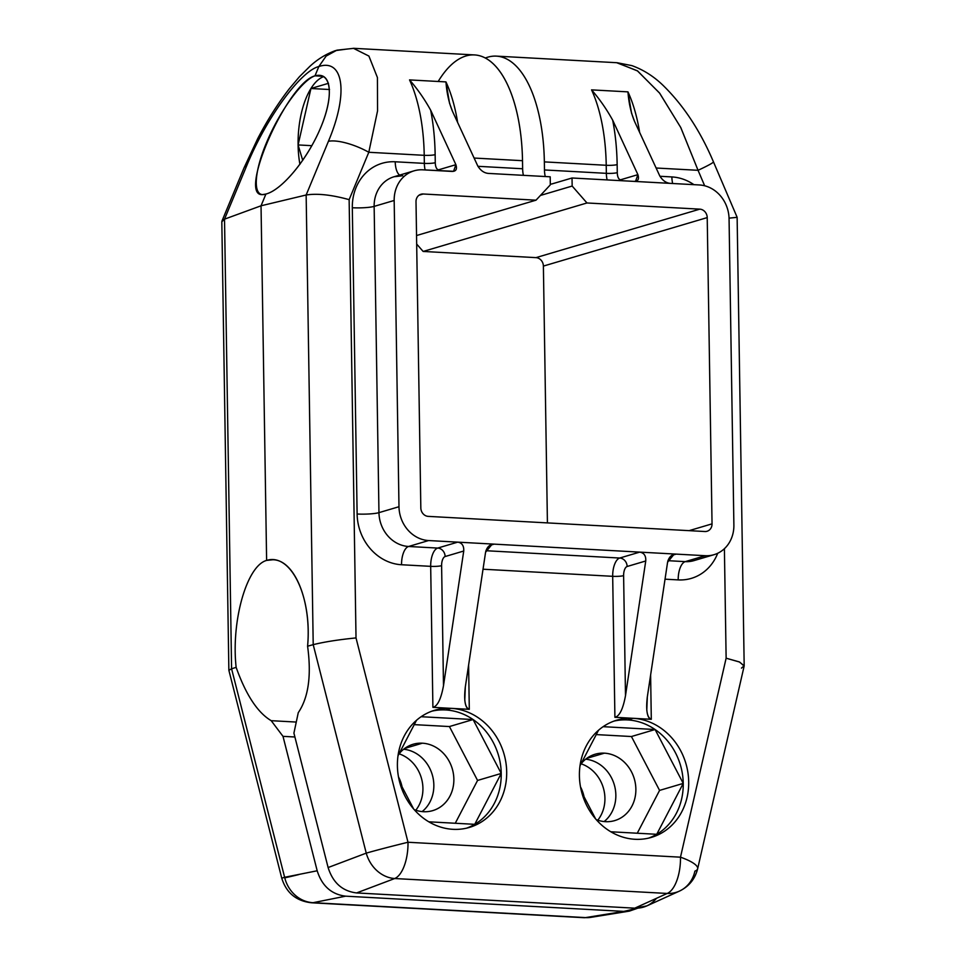 <?xml version="1.0" encoding="UTF-8"?>
<svg xmlns="http://www.w3.org/2000/svg" width="966" height="966" viewBox="0 0 966 966"><rect width="100%" height="100%" fill="white"/><g stroke="black" fill="none" stroke-linecap="round" stroke-linejoin="round"><path stroke-width="1.45" d="M221.818 221.794L224.523 219.161L221.951 221.081L244.06 167.806A32.566 10.264 22.5 0 1 246.813 165.476C266.942 116.331 301.38 70.627 318.84 66.545C342.942 58.322 349.245 91.975 328.428 141.314A32.566 10.264 22.5 0 1 368.795 152.278L424.219 155.321L424.352 163.375A8.139 1.147 179.1 0 0 435.268 162.699L435.147 154.645A8.139 1.147 -0.9 0 1 424.219 155.321A122.114 54.313 93.1 0 0 409.548 79.912C417.505 89.041 424.545 99.148 430.679 110.221L455.892 164.691C457.329 169.231 456 171.477 451.907 171.417L422.782 169.823A32.566 28.811 73.5 0 0 414.052 170.837A32.566 28.811 73.5 0 0 394.176 200.469A32.566 28.811 -106.5 0 1 422.782 169.823L453.561 171.308L455.892 164.691L439.035 169.678A8.139 3.623 93.1 0 1 435.268 162.699A8.139 3.623 -86.9 0 0 439.035 169.678L455.892 164.691L430.679 110.221A130.253 57.936 93.1 0 1 435.147 154.645A130.253 57.936 -86.9 0 0 430.679 110.221C424.545 99.148 417.505 89.041 409.548 79.912L445.954 81.905A122.114 54.313 -86.9 0 1 457.655 122.513A122.114 54.313 -86.9 0 0 445.954 81.905L409.548 79.912A122.114 54.313 93.1 0 1 424.219 155.321A8.139 1.147 179.1 0 0 435.147 154.645L435.268 162.699A8.139 1.147 -0.9 0 1 424.352 163.375A16.277 7.245 -86.9 0 0 425.125 169.956A16.277 7.245 93.1 0 1 424.352 163.375L395.227 161.781A16.277 7.245 -86.9 0 0 399.61 175.112A16.277 7.245 93.1 0 1 395.227 161.781A48.843 43.204 73.5 0 0 352.312 207.75A16.277 2.282 179.1 0 0 374.144 206.386L378.962 512.644L374.144 206.386A16.277 2.282 -0.9 0 1 352.312 207.75L357.118 514.009A16.277 2.282 179.1 0 0 378.962 512.644A32.566 28.811 -106.5 0 0 408.582 546.478A32.566 28.811 -106.5 0 1 378.962 512.644A16.277 2.282 -0.9 0 1 357.118 514.009A48.843 43.204 73.5 0 0 401.554 564.748A16.277 7.245 93.1 0 1 408.582 546.478L428.614 540.549A32.566 28.811 -106.5 0 1 398.982 506.727A32.566 28.811 73.5 0 0 428.614 540.549L457.727 542.143C462.014 542.807 464.018 545.766 463.74 551.018C464.018 545.766 462.014 542.807 457.727 542.143L437.707 548.072L408.582 546.478A16.277 7.245 -86.9 0 0 401.554 564.748L430.679 566.342A16.277 7.245 93.1 0 1 437.707 548.072A8.139 7.197 -106.5 0 1 445.121 556.537L463.74 551.018L443.491 685.715L463.74 551.018L445.121 556.537A8.139 3.623 -86.9 0 0 441.607 565.665A8.139 1.147 -0.9 0 1 430.679 566.342A8.139 1.147 179.1 0 0 441.607 565.665L443.491 685.715C441.039 699.046 437.513 706.255 432.901 707.341L430.679 566.342L432.901 707.341L451.098 708.344A61.1 54.048 73.5 0 0 434.712 710.239A61.1 54.048 73.5 0 0 398.185 775.07A61.1 54.048 73.5 0 0 452.994 829.323A61.1 54.048 73.5 0 0 469.379 827.415A61.1 54.048 73.5 0 0 505.906 762.585A61.1 54.048 73.5 0 0 451.098 708.344L445.64 709.95A61.1 54.048 -106.5 0 0 432.007 711.133A61.1 54.048 -106.5 0 1 445.64 709.95L451.098 708.344L469.295 709.334C466.892 709.008 465.383 705.88 464.779 699.952L465.322 686.911L485.584 552.214L492.02 544.377L494.133 544.136L489.726 545.44L494.133 544.136L457.727 542.143L639.733 552.117C644.081 552.866 646.073 555.824 645.747 560.98L625.497 695.677C623.046 709.008 619.52 716.217 614.907 717.303C619.52 716.217 623.046 709.008 625.497 695.677L623.613 575.639L625.497 695.677L645.747 560.98L627.127 566.499L645.747 560.98C646.073 555.824 644.081 552.866 639.733 552.117L676.14 554.11L671.732 555.414L676.14 554.11L674.027 554.339L667.591 562.188L647.329 696.872L646.785 709.913C647.389 715.842 648.898 718.97 651.301 719.296C647.087 717.726 645.771 710.252 647.329 696.872L667.591 562.188C668.883 556.971 671.732 554.291 676.14 554.11L705.265 555.704A32.566 28.811 73.5 0 0 713.995 554.689A32.566 28.811 73.5 0 0 733.882 525.057L729.064 218.799A32.566 28.811 73.5 0 0 699.432 184.965L633.913 181.379L635.568 181.27L637.898 174.653L621.041 179.652A8.139 3.623 93.1 0 1 617.274 172.66L617.153 164.606A130.253 57.936 -86.9 0 0 612.685 120.195C606.551 109.11 599.512 99.003 591.566 89.874L627.96 91.867L631.51 113.046L634.529 121.378L659.742 175.848C662.543 180.473 666.069 182.985 670.319 183.371C666.069 182.985 662.543 180.473 659.742 175.848L634.529 121.378C630.967 112.793 628.781 102.964 627.96 91.867A122.114 54.313 -86.9 0 1 639.661 132.487A122.114 54.313 -86.9 0 0 627.96 91.867L591.566 89.874C599.512 99.003 606.551 109.11 612.685 120.182L637.898 174.653C639.335 179.205 638.007 181.439 633.913 181.379L572.029 177.998L572.162 186.052L572.029 177.998L552.009 183.914A16.277 7.245 -86.9 0 1 550.861 184.059A16.277 7.245 -86.9 0 1 550.306 183.975A16.277 7.245 -86.9 0 0 552.009 183.914L572.029 177.998L699.432 184.965A32.566 28.811 -106.5 0 1 729.064 218.799L733.882 525.057A32.566 28.811 -106.5 0 1 705.265 555.704L685.232 561.632A32.566 28.811 -106.5 0 0 693.974 560.618A32.566 28.811 -106.5 0 1 685.232 561.632A16.277 7.245 -86.9 0 0 678.204 579.902L665.031 579.177L678.204 579.902A48.843 43.204 73.5 0 0 717.714 553.264A48.843 43.204 -106.5 0 1 678.204 579.902A16.277 7.245 93.1 0 1 685.232 561.632L667.929 560.678L685.232 561.632L705.265 555.704L639.733 552.117L619.713 558.034A8.139 7.197 -106.5 0 1 627.127 566.499A8.139 3.623 -86.9 0 0 623.613 575.639A8.139 1.147 -0.9 0 1 612.685 576.316A8.139 1.147 179.1 0 0 623.613 575.639A8.139 3.623 93.1 0 1 627.127 566.499A8.139 7.197 73.5 0 0 619.713 558.034A16.277 7.245 -86.9 0 0 612.685 576.316L483.024 569.216L612.685 576.316L614.907 717.303L633.104 718.306A61.1 54.048 -106.5 0 1 688.698 781.784A61.1 54.048 -106.5 0 1 635 839.285A61.1 54.048 -106.5 0 1 579.407 775.807A61.1 54.048 -106.5 0 1 633.104 718.306L651.301 719.296L650.613 675.101L651.301 719.296L614.907 717.303L612.685 576.316A16.277 7.245 93.1 0 1 619.713 558.034L485.922 550.717L619.713 558.034L639.733 552.117L494.133 544.136C489.726 544.317 486.876 547.01 485.584 552.214L465.322 686.911C463.765 700.29 465.081 707.764 469.295 709.334L468.607 665.139L469.295 709.334L451.267 708.344A61.1 54.048 -106.5 0 1 506.691 771.919A61.1 54.048 -106.5 0 1 452.994 829.323A61.1 54.048 -106.5 0 1 397.4 765.833A61.1 54.048 -106.5 0 1 451.098 708.344L432.901 707.341C437.513 706.255 441.039 699.046 443.491 685.715L441.607 565.665A8.139 3.623 93.1 0 1 445.121 556.537A8.139 7.197 73.5 0 0 437.707 548.072L457.727 542.143L428.614 540.549L408.582 546.478L437.707 548.072A16.277 7.245 -86.9 0 0 430.679 566.342L401.554 564.748A48.843 43.204 -106.5 0 1 357.118 514.009L352.312 207.75A48.843 43.204 -106.5 0 1 395.227 161.781L424.352 163.375L424.219 155.321L368.795 152.278L377.561 110.849L377.416 77.509L368.891 56.064L353.423 48.3L368.903 56.064L377.416 77.522L377.561 110.849L368.795 152.278L349.137 199.648L356.019 637.922L408.002 842.255L680.487 857.18L726.13 658.196L724.403 548.688L726.13 658.196L739.654 662.06L744.146 666.081L697.657 868.76A32.566 8.163 -167.1 0 0 680.487 857.18A32.566 14.49 93.1 0 1 667.192 893.453L394.708 878.529A32.566 27.917 -110.7 0 1 366.247 853.135L313.213 644.66L306.15 194.999L261.037 205.794L224.523 219.161L231.586 668.81L236.139 667.349C245.944 694.868 257.632 712.642 271.204 720.684L283.002 736.346L294.908 736.998L283.002 736.346L317.186 870.777L283.002 736.346L271.204 720.684L296.272 722.061L271.204 720.684C257.632 712.642 245.944 694.868 236.139 667.349C231.031 621.066 246.801 565.714 266.616 560.413C246.801 565.714 231.031 621.066 236.139 667.349L231.586 668.81L284.62 877.285L317.186 870.777C321.956 885.943 331.447 894.407 345.659 896.17C331.447 894.407 321.956 885.943 317.186 870.777L284.62 877.285L231.586 668.81L228.87 670.247L221.818 221.782M547.42 522.908L543.387 266.085A8.139 7.197 73.5 0 0 535.985 257.632L423.144 251.45L416.684 244.072L423.144 251.45L586.978 202.969L572.162 186.052L540.441 195.446L572.162 186.052L586.978 202.969L699.819 209.151L586.978 202.969L423.144 251.45L535.985 257.632A8.139 7.197 -106.5 0 1 543.387 266.085L707.221 217.604A8.139 7.197 73.5 0 0 699.819 209.151L535.985 257.632L699.819 209.151A8.139 7.197 73.5 0 1 707.221 217.604L712.039 523.862L707.221 217.604L543.387 266.085L547.42 522.908M244.012 167.951A32.566 10.264 22.5 0 1 246.813 165.476C266.942 116.331 301.38 70.627 318.84 66.545L326.134 56.076L336.892 50.172L353.846 48.324L474.572 54.929A122.114 54.313 93.1 0 1 522.509 160.694L474.101 158.05L522.509 160.694A122.114 54.313 -86.9 0 0 493.155 63.708A122.114 54.313 -86.9 0 0 438.19 81.482M591.566 89.874A122.114 54.313 93.1 0 1 606.225 165.283L544.353 161.89A122.114 54.313 -86.9 0 0 496.415 56.125A122.114 54.313 -86.9 0 0 485.355 58.02A122.114 54.313 93.1 0 1 544.353 161.89L544.474 169.956A16.277 7.245 -86.9 0 0 545.259 176.524A16.277 7.245 -86.9 0 1 544.474 169.956L606.358 173.337L606.225 165.283L544.353 161.89L544.474 169.956L606.358 173.337A16.277 7.245 -86.9 0 0 607.131 179.917A16.277 7.245 93.1 0 1 606.358 173.337A8.139 1.147 179.1 0 0 617.274 172.66A8.139 1.147 -0.9 0 1 606.358 173.337L606.225 165.283A8.139 1.147 179.1 0 0 617.153 164.606A8.139 1.147 -0.9 0 1 606.225 165.283A122.114 54.313 93.1 0 0 591.566 89.874M617.117 62.73L637.645 71.001L659.73 93.267L680.825 127.645L698.056 170.306L656.107 168.012L698.056 170.306A32.566 1.98 -23.1 0 0 713.451 161.853M439.035 169.678A8.139 7.197 -106.5 0 1 438.999 170.704A8.139 7.197 73.5 0 0 439.035 169.678M488.313 173.409L550.197 176.802L550.318 184.856L550.197 176.802L488.313 173.409C484.063 173.011 480.537 170.511 477.735 165.886C480.537 170.511 484.063 173.011 488.313 173.409M523.415 175.329A16.277 7.245 93.1 0 1 522.63 168.76L522.509 160.694L522.63 168.76L477.941 166.309L522.63 168.76A16.277 7.245 93.1 0 0 523.415 175.329M616.706 62.718L637.306 70.76L659.5 92.965L680.716 127.44L698.056 170.306A32.566 1.98 -23.1 0 0 713.439 161.829C700.217 130.688 683.348 105.125 662.833 85.141C653.523 76.205 643.199 69.697 631.861 65.616L617.141 62.73L496.415 56.125M737.13 217.338L729.052 218.147L737.13 217.326L744.182 665.779L739.256 661.891L726.13 658.196L680.487 857.18A32.566 8.163 12.9 0 1 697.657 868.76C695.037 879.072 688.939 886.534 679.376 891.135A32.566 29.089 -114.4 0 1 667.192 893.453A32.566 14.49 -86.9 0 0 680.487 857.18L408.002 842.255A32.566 0.664 165.7 0 0 366.247 853.135A32.566 0.664 -14.3 0 1 408.002 842.255A32.566 14.49 93.1 0 1 394.708 878.529A32.566 14.49 -86.9 0 0 408.002 842.255L356.019 637.922C338.414 639.685 324.141 641.931 313.213 644.66C324.141 641.931 338.414 639.685 356.019 637.922L349.137 199.648C331.58 194.806 317.246 193.26 306.15 194.999L328.428 141.314L306.15 194.999C317.246 193.26 331.58 194.806 349.137 199.648L368.795 152.278A32.566 10.264 22.5 0 0 328.428 141.314C349.245 91.975 342.942 58.322 318.84 66.545L314.988 75.843C302.153 80.021 279.319 111.609 266.29 143.197C253.068 174.846 252.899 198.682 265.928 194.033L261.037 205.794L224.523 219.161L231.586 668.81L228.87 670.295L281.782 878.299A32.566 0.664 -14.3 0 1 284.62 877.285A32.566 0.664 165.7 0 0 281.782 878.299C286.371 892.922 296.296 901.085 311.559 902.787A32.566 14.49 -86.9 0 0 313.081 902.691A32.566 29.56 -101.3 0 1 284.62 877.285A32.566 29.56 78.7 0 0 313.081 902.691A32.566 14.49 93.1 0 1 311.559 902.787L584.044 917.7A32.566 14.49 -86.9 0 0 585.565 917.603A32.566 14.49 93.1 0 1 584.044 917.7L591.047 917.326M704.661 185.774L698.056 170.306L704.661 185.774M659.947 176.271L671.877 176.935A48.843 43.204 -106.5 0 1 693.914 184.663A48.843 43.204 73.5 0 0 671.877 176.935A16.277 7.245 -86.9 0 0 672.662 183.504A16.277 7.245 93.1 0 1 671.877 176.935L659.947 176.271M401.615 175.884L394.031 176.754A32.566 28.811 -106.5 0 0 374.144 206.386L394.176 200.469L398.982 506.727L378.962 512.644L398.982 506.727L394.176 200.469L374.144 206.386A32.566 28.811 -106.5 0 1 394.031 176.754A32.566 28.811 -106.5 0 1 402.762 175.752M550.318 184.856L536.009 200.179L423.168 193.997A8.139 7.197 73.5 0 0 416.008 201.665L420.826 507.923A8.139 7.197 73.5 0 0 428.228 516.375L704.878 531.517A8.139 7.197 73.5 0 0 712.039 523.862L689.072 530.66L712.039 523.862A8.139 7.197 73.5 0 1 707.064 531.264A8.139 7.197 73.5 0 1 704.878 531.517L428.228 516.375A8.139 7.197 73.5 0 1 420.826 507.923L416.008 201.665A8.139 7.197 73.5 0 1 420.983 194.251A8.139 7.197 73.5 0 1 423.168 193.997L536.009 200.179L416.551 235.535L536.009 200.179L550.318 184.856M621.041 179.652A8.139 7.197 -106.5 0 1 621.005 180.678A8.139 7.197 73.5 0 0 621.041 179.652L637.898 174.653L612.685 120.182A130.253 57.936 93.1 0 1 617.153 164.606L617.274 172.66A8.139 3.623 -86.9 0 0 621.041 179.652M445.954 81.905C446.775 92.99 448.961 102.831 452.523 111.416L477.735 165.886L452.523 111.416L449.504 103.084L445.954 81.905M419.015 195.229L423.168 193.997L419.015 195.229M445.64 709.95A61.1 54.048 -106.5 0 1 473.086 719.549A61.1 54.048 -106.5 0 1 501.233 773.44A61.1 54.048 -106.5 0 1 474.729 824.324A61.1 54.048 -106.5 0 1 466.626 828.152A61.1 54.048 -106.5 0 0 474.729 824.324L501.233 773.44L473.086 719.549L421.128 716.712L473.086 719.549A61.1 54.048 -106.5 0 1 501.233 773.44A61.1 54.048 -106.5 0 1 474.729 824.324L428.819 821.812L474.729 824.324L501.233 773.44L477.566 780.443L449.419 726.553L414.245 724.633L449.419 726.553L473.086 719.549L449.419 726.553L477.566 780.443L501.233 773.44L473.086 719.549A61.1 54.048 -106.5 0 0 445.64 709.95M416.491 720.31L398.004 755.798L416.491 720.31M399.695 782.291L413.617 808.953L399.695 782.291M455.264 823.261L477.566 780.443L455.264 823.261M422.384 743.192A34.595 30.61 73.5 0 0 398.886 754.108A34.595 30.61 73.5 0 1 413.098 744.267A34.595 30.61 73.5 0 1 422.384 743.192L404.73 748.421L422.384 743.192A34.595 30.61 73.5 0 1 453.863 779.139A34.595 30.61 73.5 0 1 423.458 811.706A34.595 30.61 73.5 0 0 432.732 810.619A34.595 30.61 73.5 0 0 453.416 773.911A34.595 30.61 73.5 0 0 422.384 743.192M414.209 809.641A34.595 30.61 73.5 0 0 423.458 811.706A34.595 30.61 73.5 0 1 414.209 809.641M318.84 66.545L314.988 75.843L323.212 76.29L314.988 75.843L319.251 75.324C332.787 75.638 332.69 101.213 319.022 131.448C305.534 161.672 281.335 190.181 265.928 194.033C282.144 190.024 307.937 158.605 320.941 127.017C334.188 95.368 331.398 71.375 314.988 75.843C287.457 82.617 237.032 196.907 262.595 194.601L265.928 194.033L261.037 205.794L266.616 560.413L261.037 205.794L306.15 194.999L313.213 644.66L307.586 646.206C311.656 601.806 294.871 559.966 272.931 559.749L266.616 560.413C291.02 552.637 312.223 597.048 307.586 646.206C311.595 675.439 308.492 697.597 298.265 712.679C308.492 697.597 311.595 675.439 307.586 646.206L313.213 644.66L366.247 853.135L328.114 867.54L293.918 733.122L298.265 712.679L293.918 733.122L328.114 867.54C332.884 882.719 342.362 891.183 356.575 892.934L634.747 908.173C643.501 908.451 650.77 905.154 656.53 898.283M403.679 749.23A34.595 30.61 -106.5 0 1 432.249 774.684A34.595 30.61 -106.5 0 1 422.142 811.597A34.595 30.61 -106.5 0 0 432.249 774.684A34.595 30.61 -106.5 0 0 403.679 749.23M585.686 759.191A34.595 30.61 -106.5 0 1 614.255 784.658A34.595 30.61 -106.5 0 1 604.148 821.559A34.595 30.61 -106.5 0 0 614.255 784.658A34.595 30.61 -106.5 0 0 585.686 759.191M398.487 776.893A34.595 30.61 -106.5 0 1 402.049 786.795A34.595 30.61 73.5 0 0 398.487 776.893M415.791 810.22A34.595 30.61 73.5 0 0 399.103 753.83A34.595 30.61 73.5 0 1 415.791 810.22M637.826 908.161L623.819 911.397L345.659 896.17L313.081 902.691L585.565 917.603L623.819 911.397L345.659 896.17L313.081 902.691L585.565 917.603L629.397 911.107L637.826 908.161M597.797 820.182A34.595 30.61 73.5 0 0 581.109 763.804A34.595 30.61 73.5 0 1 597.797 820.182M605.465 821.668A34.595 30.61 73.5 0 0 614.75 820.593A34.595 30.61 73.5 0 0 635.423 783.873A34.595 30.61 73.5 0 0 604.39 753.166L586.736 758.382L604.39 753.166A34.595 30.61 73.5 0 0 595.104 754.241A34.595 30.61 73.5 0 0 580.892 764.07A34.595 30.61 -106.5 0 1 604.39 753.166A34.595 30.61 -106.5 0 1 635.87 789.101A34.595 30.61 -106.5 0 1 605.465 821.668A34.595 30.61 -106.5 0 1 596.215 819.603A34.595 30.61 73.5 0 0 605.465 821.668M580.494 786.855A34.595 30.61 -106.5 0 1 584.056 796.769A34.595 30.61 -106.5 0 0 580.494 786.855M659.573 790.405L631.426 736.527L596.251 734.595L631.426 736.527L659.573 790.405L683.24 783.402L655.093 729.523L631.426 736.527L655.093 729.523L683.24 783.402A61.1 54.048 73.5 0 0 655.093 729.523A61.1 54.048 73.5 0 0 627.646 719.924A61.1 54.048 73.5 0 0 614.014 721.095A61.1 54.048 -106.5 0 1 627.646 719.924A61.1 54.048 -106.5 0 1 655.093 729.523A61.1 54.048 -106.5 0 1 683.24 783.402L656.735 834.298L610.826 831.774L656.735 834.298A61.1 54.048 73.5 0 0 683.24 783.402A61.1 54.048 -106.5 0 1 656.735 834.298A61.1 54.048 -106.5 0 1 648.633 838.114A61.1 54.048 73.5 0 0 656.735 834.298L683.24 783.402L659.573 790.405L637.27 833.223L659.573 790.405M603.134 726.673L655.093 729.523L603.134 726.673M580.011 765.772L598.497 730.272L580.011 765.772M595.624 818.927L581.701 792.253L595.624 818.927M633.104 718.306L627.646 719.924L633.104 718.306A61.1 54.048 73.5 0 0 616.719 720.201A61.1 54.048 73.5 0 0 580.192 785.044A61.1 54.048 73.5 0 0 635 839.285A61.1 54.048 73.5 0 0 651.386 837.389A61.1 54.048 73.5 0 0 687.913 772.546A61.1 54.048 73.5 0 0 633.104 718.306M284.753 877.828A32.566 0.664 165.7 0 0 298.784 874.58A32.566 0.664 -14.3 0 1 284.753 877.828M591.035 917.326A32.566 28.4 -99.2 0 1 585.565 917.603A32.566 28.4 80.8 0 0 591.035 917.326L629.397 911.107M246.813 165.476L224.523 219.161L246.813 165.476M244.06 167.806L257.729 138.609C267.292 120.231 277.834 103.579 289.377 88.667L299.339 76.833L309.736 66.473C317.343 59.361 325.916 54.06 335.48 50.594L345.007 49.338M679.376 891.135L646.773 905.927L634.747 908.173L667.192 893.453L394.708 878.529L356.575 892.934C342.362 891.183 332.884 882.719 328.114 867.54L366.247 853.135A32.566 27.917 69.3 0 0 394.708 878.529L356.575 892.934L634.747 908.173L667.192 893.453A32.566 29.089 65.6 0 0 679.376 891.135A32.566 29.089 65.6 0 0 694.904 871.127A32.566 8.163 -167.1 0 0 697.657 868.76M741.465 668.11L744.182 665.779M299.919 164.341A61.1 27.181 93.1 0 1 298.096 144.936A61.1 27.181 93.1 0 1 310.943 88.51A61.1 27.181 93.1 0 1 323.755 76.592A61.1 27.181 93.1 0 0 310.943 88.51L298.096 144.936L302.732 160.392L298.096 144.936A61.1 27.181 93.1 0 1 310.943 88.51L329.527 89.524L310.943 88.51L328.5 83.305L310.943 88.51L298.096 144.936L311.861 145.685L298.096 144.936A61.1 27.181 93.1 0 0 299.919 164.341M713.439 161.829L737.13 217.302M394.031 176.754L414.052 170.837M693.974 560.618L713.995 554.689"/></g></svg>
